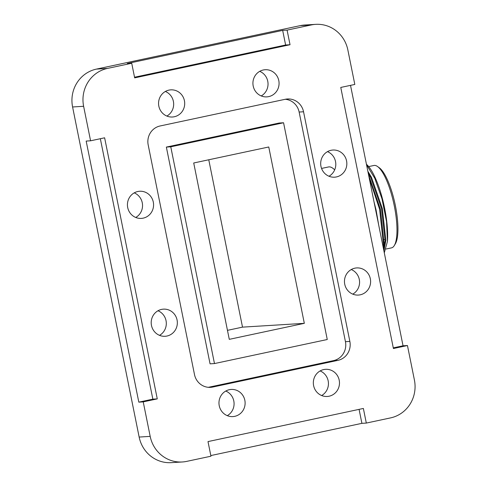 <?xml version="1.0" encoding="UTF-8"?>
<svg xmlns="http://www.w3.org/2000/svg" width="487" height="487" viewBox="0 0 487 487"><rect width="100%" height="100%" fill="white"/><g stroke="black" fill="none" stroke-linecap="round" stroke-linejoin="round"><path stroke-width="0.73" d="M134.534 77.226L285.619 45.005L282.667 30.389L127.302 63.523L131.721 63.249L107.487 68.417A32.093 30.851 86.5 0 0 83.624 106.294L90.582 140.798L86.169 141.066L138.813 402.146L143.227 401.878L150.185 436.376A32.093 30.851 86.5 0 0 182.345 461.974A32.093 30.851 86.5 0 0 186.722 461.378L210.95 456.209L208.004 441.587L363.369 408.453L366.315 423.069L390.55 417.901A32.093 30.851 86.5 0 0 414.413 380.024L407.455 345.526L403.041 345.794L350.524 85.359M210.822 455.564L361.902 423.343L366.315 423.069M83.624 106.294L72.587 106.976L139.148 437.058L150.185 436.376M282.667 30.389L287.087 30.115L311.315 24.947L300.278 25.622L96.45 69.099L107.487 68.417M407.455 345.526L393.411 348.522L340.766 87.441L354.81 84.446L347.852 49.942A32.093 30.851 86.5 0 0 315.692 24.35A32.093 30.851 86.5 0 0 311.315 24.947M351.261 269.536A13.599 13.076 -93.5 0 1 359.546 281.37A13.599 13.076 -93.5 0 1 352.771 294.136M259.723 71.339A13.599 13.076 -93.5 0 1 268.008 83.18A13.599 13.076 -93.5 0 1 261.233 95.945M134.229 192.864A13.599 13.076 -93.5 0 1 142.514 204.704A13.599 13.076 -93.5 0 1 135.739 217.464M225.767 391.055A13.599 13.076 -93.5 0 1 234.052 402.895A13.599 13.076 -93.5 0 1 227.277 415.661M327.489 151.646A13.599 13.076 -93.5 0 1 335.774 163.486A13.599 13.076 -93.5 0 1 328.999 176.245M165.355 91.465A13.599 13.076 -93.5 0 1 173.64 103.305A13.599 13.076 -93.5 0 1 166.871 116.07M158.001 310.755A13.599 13.076 -93.5 0 1 166.286 322.589A13.599 13.076 -93.5 0 1 159.511 335.354M320.129 370.93A13.599 13.076 -93.5 0 1 328.415 382.77A13.599 13.076 -93.5 0 1 321.645 395.535M72.587 106.976A32.093 30.851 -93.5 0 1 96.45 69.099M300.278 25.622A32.093 30.851 -93.5 0 1 304.655 25.026L315.692 24.35M182.345 461.974L171.308 462.65A32.093 30.851 -93.5 0 1 139.148 437.058M208.351 387.317L333.51 360.623A16.047 15.426 86.5 0 0 345.441 341.685L349.855 341.417L303.547 111.773L299.134 112.04A16.047 15.426 86.5 0 0 285.272 99.275M349.855 341.417A16.047 15.426 -93.5 0 1 337.923 360.356L333.51 360.623M208.363 387.317L212.758 387.049L337.923 360.356M212.758 387.049A16.047 15.426 -93.5 0 1 210.573 387.348A16.047 15.426 -93.5 0 1 194.49 374.552L148.182 144.907A16.047 15.426 -93.5 0 1 160.113 125.969L285.279 99.275A16.047 15.426 -93.5 0 1 287.47 98.977A16.047 15.426 -93.5 0 1 303.547 111.773M360.222 294.818A13.599 13.076 86.5 0 0 370.491 279.727A13.599 13.076 86.5 0 0 356.703 267.923A13.599 13.076 86.5 0 0 344.486 282.296A13.599 13.076 86.5 0 0 358.371 295.067A13.599 13.076 86.5 0 0 360.222 294.818M268.684 96.627A13.599 13.076 86.5 0 0 278.954 81.536A13.599 13.076 86.5 0 0 265.165 69.726A13.599 13.076 86.5 0 0 252.948 84.105A13.599 13.076 86.5 0 0 266.833 96.876A13.599 13.076 86.5 0 0 268.684 96.627M143.19 218.146A13.599 13.076 86.5 0 0 153.46 203.055A13.599 13.076 86.5 0 0 139.666 191.251A13.599 13.076 86.5 0 0 127.454 205.63A13.599 13.076 86.5 0 0 141.333 218.401A13.599 13.076 86.5 0 0 143.19 218.146M234.728 416.342A13.599 13.076 86.5 0 0 244.998 401.251A13.599 13.076 86.5 0 0 231.203 389.442A13.599 13.076 86.5 0 0 218.992 403.82A13.599 13.076 86.5 0 0 232.871 416.592A13.599 13.076 86.5 0 0 234.728 416.342M336.45 176.927A13.599 13.076 86.5 0 0 346.72 161.836A13.599 13.076 86.5 0 0 332.931 150.033A13.599 13.076 86.5 0 0 320.714 164.411A13.599 13.076 86.5 0 0 334.599 177.183A13.599 13.076 86.5 0 0 336.45 176.927M174.316 116.752A13.599 13.076 86.5 0 0 184.585 101.661A13.599 13.076 86.5 0 0 170.797 89.858A13.599 13.076 86.5 0 0 158.585 104.23A13.599 13.076 86.5 0 0 172.465 117.002A13.599 13.076 86.5 0 0 174.316 116.752M166.956 336.036A13.599 13.076 86.5 0 0 177.225 320.945A13.599 13.076 86.5 0 0 163.437 309.142A13.599 13.076 86.5 0 0 151.226 323.514A13.599 13.076 86.5 0 0 165.105 336.286A13.599 13.076 86.5 0 0 166.956 336.036M329.09 396.217A13.599 13.076 86.5 0 0 339.36 381.126A13.599 13.076 86.5 0 0 325.572 369.316A13.599 13.076 86.5 0 0 313.36 383.695A13.599 13.076 86.5 0 0 327.24 396.467A13.599 13.076 86.5 0 0 329.09 396.217M131.721 63.249L134.668 77.871L290.033 44.731L287.087 30.115M143.227 401.878L157.271 398.883L104.626 137.803L90.582 140.798M393.283 347.876L403.041 345.794M361.902 423.343L359.083 409.366M138.813 402.146L152.851 399.151L100.34 138.716M152.851 399.151L157.271 398.883M285.619 45.005L290.033 44.731M345.441 341.685L299.134 112.04M283.562 122.754L279.142 123.028L166.359 147.08L210.061 363.838L214.475 363.564L327.264 339.512L283.562 122.754L170.773 146.812L214.475 363.564M166.359 147.08L170.773 146.812M227.466 330.344L242.514 327.136L208.765 159.773M242.514 327.136L304.32 323.338L268.757 146.983L193.716 162.987L229.28 339.342L304.32 323.338M383.683 249.794L385.077 240.572L381.571 208.771L370.686 177.457L368.245 173.226M383.896 250.86L385.862 240.389L382.35 208.588L371.465 177.28L367.862 171.321M378.776 225.481L376.061 209.927L373.973 201.642M383.622 249.508L384.164 244.066L380.414 209.252L368.592 174.949M369.176 177.871L379.604 209.3L383.385 244.145L383.159 247.195M384.298 252.85L387.439 241.424L386.55 221.707L381.991 198.866L374.765 178.254L366.534 164.758M387.439 241.424A47.604 12.985 -102 0 0 384.627 208.247A47.604 12.985 -102 0 0 366.443 164.289M386.118 249.015L391.511 247.865A42.126 11.493 -102 0 0 394.336 245.491A42.126 11.493 -102 0 0 394.312 205.952A42.126 11.493 -102 0 0 377.486 166.481A42.126 11.493 -102 0 0 373.937 165.47L368.659 166.597M368.896 175.545A42.126 11.493 -102 0 0 368.829 176.124M383.464 241.765A42.126 11.493 -102 0 0 384.213 242.867M377.486 166.481L379.196 167.692A40.518 11.055 78 0 1 395.383 205.66A40.518 11.055 78 0 1 395.407 243.689L394.336 245.491M321.566 168.435L328.475 166.962A50.149 13.679 78 0 1 334.672 169.878M383.47 239.732L384.255 239.567M368.878 176.391L369.286 176.306"/></g></svg>
